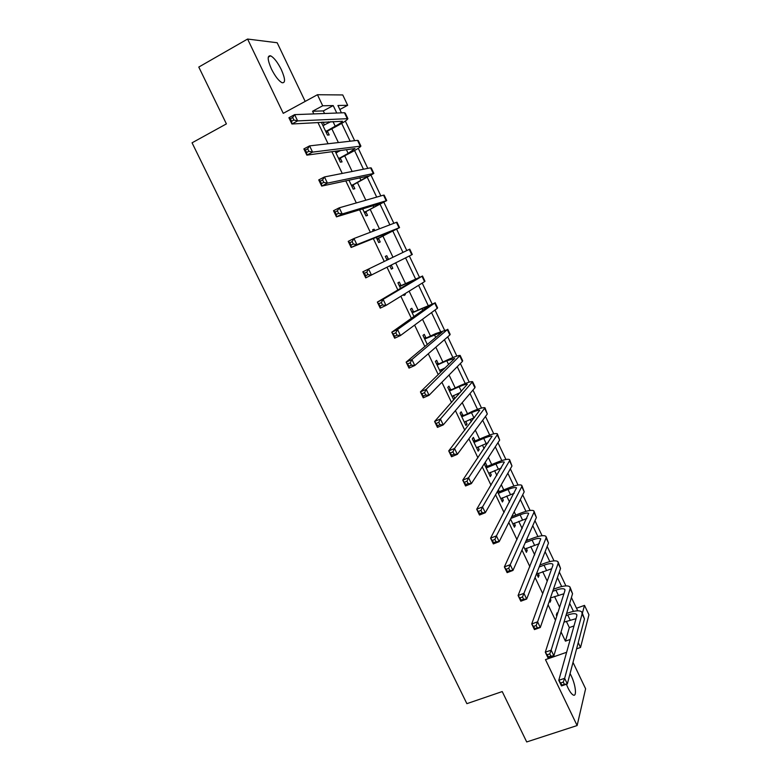 <?xml version="1.0" encoding="UTF-8"?>
<svg xmlns="http://www.w3.org/2000/svg" width="781" height="781" viewBox="0 0 781 781"><rect width="100%" height="100%" fill="white"/><g stroke="black" fill="none" stroke-linecap="round" stroke-linejoin="round"><path stroke-width="1.17" d="M566.401 684.254L567.894 687.739C569.769 691.575 571.497 693.967 573.069 694.924C577.1 697.511 575.743 684.917 571.087 675.516L570.071 673.544M281.326 69.626C277.597 62.255 274.033 57.648 270.607 55.822C267.151 55.383 267.424 59.766 271.427 68.982C275.166 76.362 278.729 80.951 282.097 82.737C285.573 83.157 285.309 78.793 281.326 69.626M576.505 608.233L584.5 605.373L588.942 614.764L580.537 647.459L578.233 642.607M305.176 101.403L277.177 42.75L247.587 39.05L198.784 67.059L226.402 123.896L192.058 142.816L466.872 703.661L502.222 691.566L526.706 741.95L577.13 725.549L585.604 688.774L573.01 662.395M324.545 113.499L323.314 110.912L312.566 111.253L322.709 105.777L317.447 94.726L342.761 94.95L347.672 105.308L337.939 105.494L341.434 112.854M339.842 109.506L347.672 105.308M312.566 111.253L313.835 113.909M317.906 122.441L328.079 143.753M331.876 151.709L342.234 173.431M345.768 180.811L356.321 202.933M359.572 209.757L370.321 232.279M373.308 238.547L384.242 261.459M387.025 267.278L397.851 289.966M400.858 296.263L411.372 318.316M414.613 325.091L424.835 346.51M428.291 353.754L438.209 374.558M441.89 382.27L451.525 402.449M455.421 410.621L464.763 430.185M468.873 438.815L477.923 457.783M482.258 466.862L491.024 485.226M495.564 494.754L504.048 512.521M508.802 522.489L517.002 539.681M521.972 550.078L529.889 566.684M535.063 577.52L542.707 593.55M548.086 604.806L555.467 620.27M561.041 631.956L565.424 641.142L569.329 627.582L566.342 621.315M559.626 607.208L554.53 596.508M547.208 581.123L542.658 571.585M534.721 554.9L530.729 546.524M527.702 540.169L526.999 538.695M522.167 528.542L518.74 521.357M515.763 515.089L514.181 511.77M509.554 502.046L506.693 496.052M503.755 489.872L501.295 484.708M496.872 475.414L494.588 470.621M491.688 464.539L488.34 457.5M484.122 448.645L482.424 445.072M479.573 439.078L475.317 430.146M471.304 421.73L470.191 419.387M467.389 413.491L462.225 402.645M458.427 394.678L457.9 393.575M455.138 387.776L449.055 374.997M442.837 361.925L435.827 347.203M430.468 335.957L422.511 319.253M418.04 309.852L409.137 291.157M405.544 283.61L395.684 262.904M392.989 257.242L382.895 236.047M379.449 228.804L370.223 209.435M365.84 200.209L357.493 182.686M352.143 171.469L344.694 155.809M338.388 142.562L331.827 128.787M328.928 122.705L328.498 121.807M321.323 122.236L327.454 135.084L329.201 134.928L327.512 131.393M324.505 125.077L323.1 122.129M335.166 151.26L340.37 162.165L342.049 161.882L340.379 158.377M337.441 152.217L336.875 151.026M348.922 180.118L353.207 189.109L354.838 188.709L353.168 185.214M362.618 208.83L365.996 215.907L367.558 215.39L365.899 211.915M374.792 230.58L374.148 229.214L372.615 229.79L373.269 231.156M376.227 237.375L378.707 242.579L380.21 241.944L378.56 238.488M388.411 259.146L386.771 255.699L385.297 256.393L387.064 260.102M389.817 265.872L391.359 269.113L392.804 268.361L391.271 265.14M400.965 285.475L399.325 282.048L397.91 282.849L400.546 288.374M403.523 294.622L403.943 295.511L405.329 294.652L404.909 293.763M413.452 311.678L411.821 308.261L410.464 309.178L413.95 316.49M425.879 337.743L424.259 334.346L422.96 335.381L427.285 344.46M438.239 363.682L436.628 360.305L435.388 361.437L440.552 372.273M441.773 371.092L441.07 369.618M450.539 389.485L448.938 386.126L447.757 387.376L453.663 399.774L454.825 398.476L453.419 395.518M462.782 415.16L461.19 411.821L460.058 413.178L465.945 425.518L467.048 424.112L465.701 421.291M474.955 440.718L473.374 437.389L472.3 438.854L478.157 451.135L479.202 449.612L477.923 446.937M487.08 466.14L485.499 462.83L484.484 464.402L490.312 476.615L491.298 474.994L490.087 472.456M497.409 491.513L502.398 501.978L503.335 500.25L502.193 497.848M499.137 491.434L498.376 489.833M510.54 519.033L514.435 527.214L515.314 525.379L514.23 523.114M523.592 546.407L526.404 552.323L527.234 550.39L526.218 548.252M536.576 573.635L538.324 577.305L539.105 575.275L538.138 573.264M549.482 600.716L550.175 602.171L550.908 600.042L550.215 598.597M557.497 613.876L557.019 612.87L556.316 615.057L556.804 616.063M566.625 652.291L545.48 659.623L577.13 725.549M576.593 648.835L580.537 647.459M565.424 641.142L570.218 639.463M247.587 39.05L283.249 113.343L317.447 94.726M582.382 613.202L584.5 605.373M345.329 121.075L354.642 140.687M358.264 148.312L367.783 168.374M371.121 175.422L380.845 195.914M383.92 202.386L393.849 223.317M396.641 229.214L406.784 250.574M409.361 256.002L419.397 277.157M422.218 283.093L431.942 303.604M434.997 310.037L444.428 329.914M447.718 336.845L456.856 356.087M460.38 363.516L469.215 382.143M472.964 390.051L481.516 408.053M485.489 416.449L493.748 433.845M497.956 442.71L505.922 459.501M510.354 468.834L518.037 485.03M522.684 494.832L530.094 510.442M534.965 520.693L542.092 535.717M547.169 546.427L554.022 560.865M559.323 572.034L565.903 585.896M571.409 597.504L577.715 610.801M336.757 113.03L333.223 105.581L322.709 105.777M573.449 611.357L569.652 603.352M561.666 586.541L557.409 577.598M549.814 561.598L545.118 551.708M537.914 536.537L532.759 525.681M525.945 511.34L520.331 499.528M513.927 486.026L507.845 473.227M501.841 460.585L495.291 446.8M489.697 435.027L482.678 420.237M477.494 409.332L469.996 393.536M465.222 383.5L457.246 366.689M452.902 357.552L444.428 339.715M440.513 331.466L431.542 312.585M428.056 305.254L418.596 285.329M415.541 278.905L405.573 257.915M402.967 252.419L392.853 231.137M389.865 224.83L380.162 204.407M376.696 197.105L367.402 177.541M363.458 169.233L354.574 150.548M350.142 141.205L341.688 123.408M323.314 110.912L333.223 105.581M569.329 627.582L574.006 625.932M321.557 122.715L322.582 122.158M372.683 229.936L374.148 229.214M385.306 256.412L386.771 255.699M391.34 269.064L392.804 268.361M403.865 295.335L405.329 294.652M453.351 399.111L454.825 398.476M465.564 424.737L467.048 424.112M477.728 450.227L479.202 449.612M489.824 475.6L491.298 474.994M501.861 500.836L503.335 500.25M513.839 525.955L515.314 525.379M525.759 550.956L527.234 550.39M537.621 575.831L539.105 575.275M549.551 600.53L550.908 600.042M325.765 131.54L335.205 126.2C339.686 123.779 342.117 122.129 342.498 121.26L291.909 123.994L288.911 117.736L294.622 114.641L344.45 112.737L345.27 113.157L347.74 118.361M322.924 125.595L330.88 121.67M292.67 117.501L290.376 118.741L291.577 121.25L293.871 120.01L292.67 117.501L294.622 114.641L297.629 120.899L347.887 118.663C347.301 119.971 343.65 122.441 336.923 126.073L327.981 130.827L326.36 132.809M293.871 120.01L297.629 120.899L291.909 123.994L291.577 121.25M326.233 130.974L327.981 130.827M290.376 118.741L288.911 117.736M338.681 158.641L348.141 153.388L355.013 148.536L306.845 155.136L303.868 148.917L309.588 145.881L357.542 140.355L358.303 140.629L360.793 145.881M335.859 152.715L340.711 150.499M307.665 148.8L305.371 150.011L306.572 152.51L308.866 151.289L307.665 148.8L309.588 145.881L312.576 152.11L360.9 146.106C360.236 147.248 356.536 149.591 349.8 153.144L340.848 157.811L339.218 159.763M335.81 152.607L336.826 152.529M308.866 151.289L312.576 152.11L306.845 155.136L306.572 152.51M339.149 158.074L340.848 157.811M305.371 150.011L303.868 148.917M351.538 185.595L368.495 176.008L321.694 186.093L318.736 179.913L324.466 176.945L370.575 167.827L371.268 167.964L373.767 173.245M322.582 179.903L320.278 181.094L321.469 183.574L323.773 182.383L322.582 179.903L324.466 176.945L327.434 183.135L373.845 173.421L353.637 184.658L352.006 186.591M323.773 182.383L327.434 183.135L321.694 186.093L321.469 183.574M352.006 185.038L353.637 184.658M320.278 181.094L318.736 179.913M364.327 212.422L381.392 203.167L336.465 216.864L333.516 210.724L339.257 207.814L383.53 195.152L384.164 195.162L386.683 200.473M337.402 210.831L335.098 212.002L336.279 214.463L338.583 213.301L337.402 210.831L339.257 207.814L342.205 213.974L386.732 200.59L366.367 211.368L364.737 213.281M338.583 213.301L342.205 213.974L336.465 216.864L336.279 214.463M364.795 211.866L366.367 211.368M335.098 212.002L333.516 210.724M377.057 239.103L394.22 230.19L351.138 247.47L348.209 241.358L353.969 238.517L396.426 222.331L396.992 222.224L399.521 227.564M352.143 241.583L349.839 242.725L351.011 245.175L353.315 244.033L352.143 241.583L353.969 238.517L356.897 244.629L399.55 227.613L379.039 237.941L377.399 239.826M353.315 244.033L356.897 244.629L351.138 247.47L351.011 245.175M377.526 238.556L379.039 237.941M349.839 242.725L348.209 241.358M387.649 259.819L386.946 259.848M390.744 265.403L389.992 266.243M386.654 259.233L389.114 259.107M365.733 277.89L362.823 271.817L409.752 249.139L412.3 254.499L365.733 277.89L365.654 275.703L367.968 274.59L366.797 272.149L364.483 273.262L365.654 275.703M366.797 272.149L368.583 269.035L371.492 275.117L367.968 274.59M364.483 273.262L362.823 271.817M400.272 286.266L416.839 278.729L377.34 302.101L383.12 299.367L422.004 276.289L399.56 286.295M399.198 285.553L401.668 285.446M381.362 302.54L383.12 299.367L386.009 305.42L380.24 308.134L377.34 302.101L380.21 306.054L382.524 304.961L381.362 302.54L379.049 303.633M382.524 304.961L386.009 305.42L424.552 281.648L424.981 281.258L422.482 275.976M380.24 308.134L380.21 306.054M412.817 312.576L429.53 305.449L391.789 332.198L397.568 329.533L434.705 303.057L412.104 312.605M411.685 311.746L414.164 311.648M395.84 332.755L397.568 329.533L400.448 335.547L394.669 338.202L391.789 332.198L394.678 336.23L397.002 335.156L395.84 332.755L393.526 333.819M397.002 335.156L400.448 335.547L437.233 308.388L437.604 307.87L435.134 302.677M394.669 338.202L394.678 336.23M425.303 338.759L442.153 332.042L406.14 362.13L411.929 359.524L447.328 329.68L435.622 333.614L424.581 338.788M424.112 337.802L426.582 337.714M410.24 362.784L411.929 359.524L414.799 365.498L409.01 368.095L406.14 362.13L409.068 366.23L411.392 365.186L410.24 362.784L407.926 363.829M411.392 365.186L414.799 365.498L449.846 334.99L450.159 334.346L447.738 329.24M409.01 368.095L409.068 366.23M439.713 370.516L445.121 367.822M437.721 364.815L446.8 360.773L454.708 358.489L420.422 391.886L426.211 389.338L460.155 355.433C458.886 355.228 454.825 356.624 447.991 359.631L437.009 364.834M440.396 369.921L439.752 370.604M436.481 363.721L438.951 363.663M424.561 392.658L426.211 389.338L429.062 395.284L423.263 397.822L420.422 391.886L423.37 396.055L425.704 395.04L424.561 392.658L422.238 393.673M425.704 395.04L429.062 395.284L462.401 361.457L462.645 360.695L460.263 355.667M423.263 397.822L423.37 396.055M452.062 396.406L460.351 392.511M450.081 390.734L459.169 386.771C463.729 384.818 466.452 383.969 467.35 384.213L434.607 421.476L440.416 418.987L472.593 381.675C471.246 381.304 467.155 382.583 460.302 385.521L449.358 390.744M448.782 389.524L451.252 389.475M438.785 422.345L440.416 418.987L443.247 424.893L437.438 427.373L434.607 421.476L437.594 425.704L439.928 424.718L438.785 422.345L436.462 423.341M439.928 424.718L443.247 424.893L474.887 387.796L475.082 386.907L472.739 381.968M437.438 427.373L437.594 425.704M464.344 422.17L474.555 417.532M462.372 416.527L471.47 412.641C476.039 410.728 478.792 409.957 479.739 410.308L448.724 450.891L454.532 448.46L484.972 407.78C483.556 407.243 479.417 408.414 472.554 411.284L461.659 416.537M461.015 415.189L463.494 415.15M452.941 451.867L454.532 448.46L457.354 454.337L451.535 456.758L448.724 450.891L451.74 455.196L454.073 454.22L452.941 451.867L450.608 452.843M454.073 454.22L457.354 454.337L487.315 413.989L485.138 408.131M451.535 456.758L451.74 455.196M476.566 447.796L488.135 442.739M474.614 442.183L483.722 438.385C488.291 436.52 491.073 435.818 492.069 436.276L462.752 480.149L468.571 477.767L497.204 434.851L497.292 433.748C495.798 433.055 491.61 434.109 484.747 436.911L475.668 440.709L473.891 442.192M473.198 440.738L475.668 440.709M467.009 481.223L468.571 477.767L471.373 483.615L465.554 485.977L462.752 480.149L465.798 484.513L468.131 483.566L467.009 481.223L464.675 482.17M468.131 483.566L471.373 483.615L499.674 440.054L497.487 434.158M465.554 485.977L465.798 484.513M488.73 473.296L501.295 468.004M486.788 467.721L495.906 463.992C500.484 462.176 503.296 461.542 504.331 462.118L476.703 509.232L482.531 506.908L509.515 460.819L509.544 459.599C507.972 458.74 503.755 459.687 496.872 462.42L487.793 466.14L486.065 467.721M485.313 466.15L487.793 466.14M480.998 510.403L482.531 506.908L485.313 512.717L479.485 515.03L476.703 509.232L479.778 513.664L482.121 512.736L480.998 510.403L478.665 511.33M482.121 512.736L485.313 512.717L511.975 465.993L509.768 460.058M479.485 515.03L479.778 513.664M500.826 498.678L514.162 493.27M498.893 493.133L508.021 489.472C512.619 487.695 515.45 487.149 516.544 487.822L490.575 538.148L496.413 535.883L521.767 486.651L521.737 485.313C520.097 484.298 515.831 485.128 508.939 487.803L499.85 491.444L498.893 493.133L498.18 493.123M497.458 491.434L499.85 491.444M494.91 539.427L496.413 535.883L499.176 541.663L493.348 543.918L490.575 538.148L493.68 542.639L496.023 541.741L494.91 539.427L492.567 540.335M496.023 541.741L499.176 541.663L524.207 491.796L521.981 485.821M493.348 543.918L493.68 542.639M512.863 523.924L526.824 518.496M510.95 518.408L520.087 514.835C524.686 513.097 527.546 512.619 528.688 513.4L504.37 566.908L510.218 564.692L533.96 512.346L533.872 510.891C532.154 509.729 527.849 510.442 520.947 513.049L511.848 516.622L510.852 518.408M508.743 568.275L510.218 564.692L512.961 570.442L507.123 572.639L504.37 566.908L507.504 571.467L509.847 570.579L508.743 568.275L506.4 569.164M509.847 570.579L512.961 570.442L536.391 517.471L534.136 511.467M507.123 572.639L507.504 571.467M524.852 549.053L539.32 543.664M525.232 542.688L532.095 540.071C536.693 538.373 539.583 537.972 540.764 538.851L518.086 595.493L523.934 593.345L546.085 537.914L545.939 536.352C544.162 535.024 539.808 535.639 532.906 538.177L526.072 540.794M522.499 596.967L523.934 593.345L526.667 599.056L520.82 601.194L518.086 595.493L521.249 600.12L523.592 599.261L522.499 596.967L520.146 597.836M523.592 599.261L526.667 599.056L548.496 543.02L546.231 536.977M520.82 601.194L521.249 600.12M536.772 574.055L551.679 568.753M539.154 566.996L544.035 565.171C548.643 563.531 551.562 563.189 552.792 564.175L552.919 565.317L531.724 623.931L537.582 621.832L558.151 563.365L557.956 561.685C556.101 560.202 551.708 560.709 544.796 563.189L539.935 565.005M536.166 625.503L537.582 621.832L540.306 627.504L534.448 629.593L531.724 623.931L534.917 628.617L537.26 627.778L536.166 625.503L533.823 626.342M537.26 627.778L540.306 627.504L560.553 568.431L558.269 562.359M534.448 629.593L534.917 628.617M550.42 598.012L563.911 593.755M552.704 591.334L555.916 590.163C560.533 588.552 563.482 588.288 564.751 589.372L564.917 590.592L545.294 652.203L551.152 650.153L570.159 588.679L569.905 586.882C567.982 585.262 563.56 585.652 556.628 588.073L553.417 589.245M549.765 653.873L551.152 650.153L553.856 655.806L547.998 657.836L545.294 652.203L548.506 656.948L550.849 656.128L549.765 653.873L547.422 654.683M550.849 656.128L553.856 655.806L572.551 593.726L570.247 587.615M547.998 657.836L548.506 656.948M563.989 622.154L576.046 618.659M565.942 615.662L567.748 615.018C572.375 613.456 575.343 613.261 576.661 614.442L576.856 615.731L558.776 680.319L564.643 678.328L582.099 613.866L581.796 611.962C579.805 610.186 575.343 610.478 568.402 612.831L566.606 613.475M563.286 682.077L564.643 678.328L567.328 683.941L561.471 685.923L558.776 680.319L562.017 685.122L564.37 684.332L563.286 682.077L560.934 682.877M564.37 684.332L567.328 683.941L584.481 618.894L582.167 612.743M561.471 685.923L562.017 685.122M332.999 121.543L335.205 126.2M344.45 112.737L347.076 118.273M346.403 149.718L348.141 153.388M357.542 140.355L360.158 145.862M359.738 177.746L361.017 180.44M370.575 167.827L373.172 173.304M372.996 205.628L373.816 207.346M383.53 195.152L386.117 200.6M386.195 233.363L386.556 234.124M396.426 222.331L398.993 227.759M409.244 249.383L411.802 254.772M409.312 281.98L409.761 282.917M422.004 276.289L424.552 281.648M421.877 308.378L422.765 310.242M434.705 303.057L437.233 308.388M434.373 334.639L435.7 337.431M447.328 329.68L449.846 334.99M446.8 360.773L448.558 364.473M459.892 356.175L462.401 361.457M459.169 386.771L461.356 391.379M472.398 382.534L474.887 387.796M471.47 412.641L473.93 417.796M484.835 408.766L487.315 413.989M483.722 438.385L486.163 443.51M497.204 434.851L499.674 440.054M495.906 463.992L498.327 469.098M509.515 460.819L511.975 465.993M508.021 489.472L510.442 494.558M521.767 486.651L524.207 491.796M520.087 514.835L522.489 519.892M533.96 512.346L536.391 517.471M532.095 540.071L534.487 545.099M546.085 537.914L548.496 543.02M544.035 565.171L546.417 570.179M558.151 563.365L560.553 568.431M555.916 590.163L558.288 595.142M570.159 588.679L572.551 593.726M567.748 615.018L570.101 619.977M582.099 613.866L584.481 618.894M270.607 55.822L268.254 57.15M564.751 589.372L564.985 589.86M576.661 614.442L576.905 614.969"/></g></svg>
